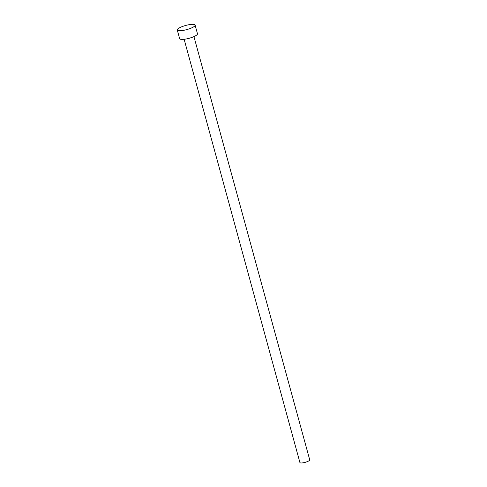 <?xml version="1.0" encoding="UTF-8"?>
<svg xmlns="http://www.w3.org/2000/svg" width="487" height="487" viewBox="0 0 487 487"><rect width="100%" height="100%" fill="white"/><g stroke="black" fill="none" stroke-linecap="round" stroke-linejoin="round"><path stroke-width="0.73" d="M193.936 36.604L309.732 459.874A5.083 1.181 164.7 0 1 309.275 460.586A5.083 1.181 164.7 0 1 303.912 462.65A5.083 1.181 164.7 0 1 299.919 462.559L184.129 39.283M195.104 25.105L197.472 33.78A9.241 2.143 164.7 0 1 196.651 35.07A9.241 2.143 164.7 0 1 186.898 38.826A9.241 2.143 164.7 0 1 179.642 38.656L177.268 29.981A9.241 2.143 164.7 0 1 178.096 28.69A9.241 2.143 164.7 0 1 187.848 24.94A9.241 2.143 164.7 0 1 195.104 25.105A9.241 2.143 164.7 0 1 194.276 26.395A9.241 2.143 164.7 0 1 184.524 30.151A9.241 2.143 164.7 0 1 177.268 29.981"/></g></svg>
